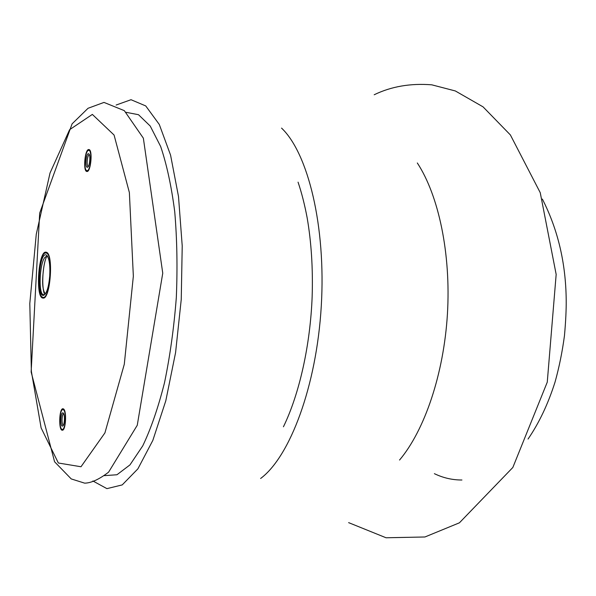 <?xml version="1.0" encoding="UTF-8"?>
<svg xmlns="http://www.w3.org/2000/svg" width="596" height="596" viewBox="0 0 596 596"><rect width="100%" height="100%" fill="white"/><g stroke="black" fill="none" stroke-linecap="round" stroke-linejoin="round"><path stroke-width="0.89" d="M46.54 252.324C53.774 254.365 50.295 299.84 43.061 298.067C35.238 298.566 38.241 250.67 45.944 252.168L46.54 252.324M88.923 149.559L88.879 149.551C84.893 148.62 82.822 171.559 86.889 171.477C90.816 172.468 92.939 149.641 88.923 149.559M63.623 409.035L62.96 408.752C59.123 408.185 58.43 430.647 62.304 430.215C65.716 430.848 66.931 411.277 63.623 409.035M46.95 255.855L47.054 255.647C42.979 263.119 41.377 284.136 44.164 293.381C41.474 284.419 42.86 264.311 46.719 256.34M63.548 409.839L62.647 409.623C59.421 410.257 58.855 428.591 62.044 429.336C65.284 431.139 66.759 412.067 63.548 409.839M63.228 413.05C65.158 414.369 64.614 425.686 62.602 426.051C59.965 427.205 60.442 411.672 63.005 412.909L63.228 413.05M62.707 430.126L61.902 429.269M62.506 409.683L63.355 408.849M63.757 413.877L63.75 413.877C61.738 413.579 61.373 425.335 63.407 425.104L63.414 425.104M86.867 170.62C90.741 171.931 92.589 148.933 88.484 150.416C85.079 150.795 83.395 169.465 86.658 170.545L86.867 170.62M87.195 167.252C84.625 167.014 86.241 152.315 88.677 153.828C90.853 154.535 89.72 167.022 87.463 167.245L87.195 167.252M87.307 171.424L86.495 170.441M88.305 150.483L89.273 149.685M89.4 154.893L89.363 154.886C87.307 154.394 86.189 166.195 88.275 166.344L88.357 166.359M46.473 253.084L45.326 252.987C38.42 253.97 35.827 295.311 42.547 297.166C49.654 301.561 53.796 255.311 46.473 253.084M46.92 255.49L46.808 255.386C49.304 258.485 50.28 265.391 49.729 276.112C48.701 287.16 46.697 293.545 43.724 295.281C36.051 298.201 39.001 251.14 46.25 255.013L47.181 255.803M43.441 298.045L41.936 296.763M44.663 253.315L46.317 252.235M45.341 293.917L45.318 293.865C42.54 290.304 41.921 282.348 43.456 269.981M47.71 256.623L45.758 256.705C39.887 259.975 38.01 292.137 42.986 294.64L44.864 294.491M92.35 114.41L69.605 129.69L50.027 173.004L36.267 234.265L29.8 303.535L31.364 371.315L41.117 427.898L58.363 463.01L80.996 466.75L104.926 432.89L124.288 364.26L133.348 276.186L129.369 192.538L114.074 135.039L92.35 114.41M417.312 162.969C438.626 195.406 451.016 253.628 447.44 313.839C443.819 374.042 424.575 430.372 399.551 460.038M260.623 478.484C289.909 456.737 316.543 386.208 321.266 306.292C326.094 226.376 308.05 153.179 281.558 128.103M104.404 475.638L116.958 474.751L129.965 464.895L142.742 445.86C150.93 428.762 158.186 407.716 164.503 382.736C170.054 355.991 173.987 327.621 176.312 297.642C177.578 267.597 177.049 238.966 174.732 211.744C171.432 186.183 166.738 164.429 160.644 146.467L150.229 126.047L138.488 114.7L126.129 112.324M92.872 480.965L106.915 488.638L122.225 484.906L137.899 468.836L152.829 440.414L165.792 400.817L175.582 352.594L181.244 299.468L182.22 245.939L178.502 196.531L170.568 155.116L159.288 124.452L145.729 105.924L131.016 99.711L116.138 105.038M283.435 426.781C299.445 393.882 310.307 345.047 312.148 296.674C313.019 268.535 311.358 242.252 307.156 217.823C304.675 204.622 301.643 192.739 298.06 182.16M103.995 102.415L124.318 110.647L143.36 138.183L162.753 273.184L137.259 425.268L108.591 472.166C99.137 479.385 91.158 483.051 84.669 483.155L71.237 478.923L54.571 461.766L31.134 371.978L39.679 213.137L72.101 123.849L88.044 108.278L103.995 102.415M63.63 413.602L63.005 412.909M63.273 425.373L62.602 426.051M62.044 429.336L62.744 430.103M62.647 409.623L63.392 408.871M89.303 154.64L88.677 153.828M88.215 166.582L87.463 167.245M86.658 170.545L87.336 171.41M88.484 150.416L89.303 149.708M47.494 256.504L46.25 255.013M44.149 294.886L43.724 295.281M42.547 297.166L43.24 297.97M45.326 252.987L46.108 252.287M434.387 473.671C443.2 477.925 452.386 480.033 461.922 480.003M528.049 439.051C539.104 422.966 548.111 403.946 555.07 381.984C559.219 367.054 562.348 351.58 564.472 335.57C565.731 321.542 566.312 309.667 566.2 299.937C565.82 263.067 557.878 229.453 542.367 199.079M374.191 94.757C391.311 86.457 410.502 83.149 431.787 84.826L455.337 90.957L483.051 106.855L510.385 134.942L540.244 192.687L556.165 274.428L547.262 382.155L512.836 467.48L459.419 522.811L424.926 536.981L386.059 537.771L348.623 522.632"/></g></svg>
